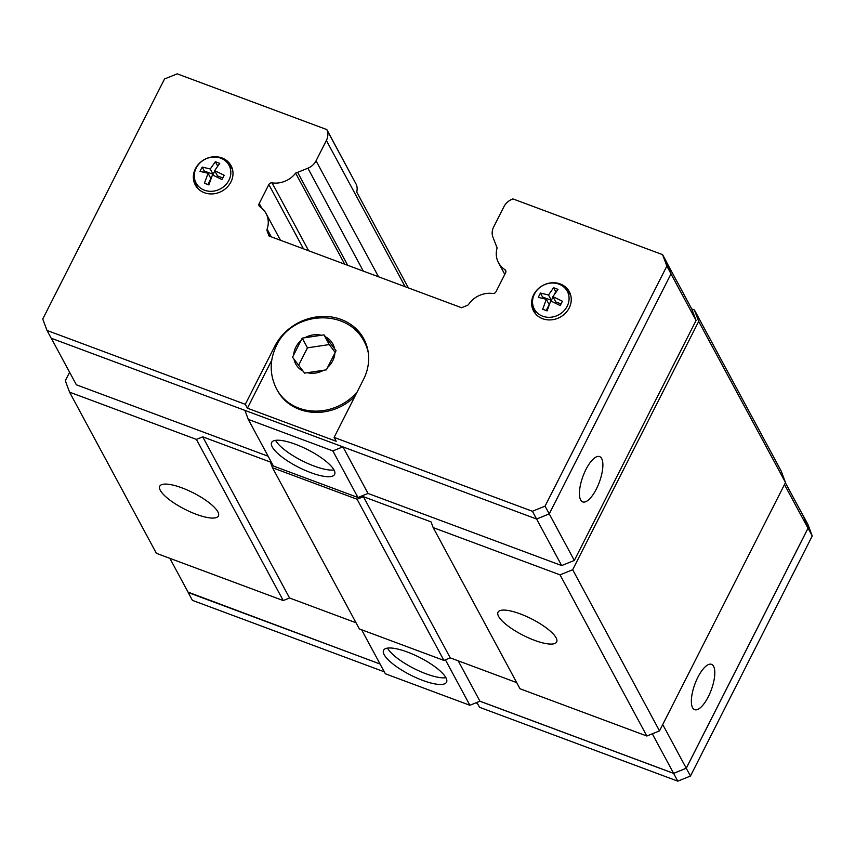 <?xml version="1.0" encoding="UTF-8"?>
<svg xmlns="http://www.w3.org/2000/svg" width="855" height="855" viewBox="0 0 855 855"><rect width="100%" height="100%" fill="white"/><g stroke="black" fill="none" stroke-linecap="round" stroke-linejoin="round"><path stroke-width="1.28" d="M160.323 490.375A32.885 9.223 26.9 0 1 159.757 486.206A32.885 9.223 26.9 0 1 187.587 490.161A32.885 9.223 26.9 0 1 217.833 511.792A32.885 9.223 26.9 0 1 218.399 515.96A32.885 9.223 26.9 0 1 190.579 511.995A32.885 9.223 26.9 0 1 160.323 490.375M498.583 616.37A32.885 9.223 26.9 0 1 498.016 612.201A32.885 9.223 26.9 0 1 525.836 616.166A32.885 9.223 26.9 0 1 556.092 637.798A32.885 9.223 26.9 0 1 556.658 641.955A32.885 9.223 26.9 0 1 528.828 638.001A32.885 9.223 26.9 0 1 498.583 616.37M445.925 677.726A35.301 9.907 26.9 0 1 446.534 682.194A35.301 9.907 26.9 0 1 416.663 677.94A35.301 9.907 26.9 0 1 384.184 654.727A35.301 9.907 26.9 0 1 383.574 650.249A35.301 9.907 26.9 0 1 413.446 654.503A35.301 9.907 26.9 0 1 445.925 677.726A35.301 9.907 26.9 0 1 413.948 668.492A35.301 9.907 26.9 0 1 387.529 648.143A35.301 9.907 26.9 0 1 387.507 648.111M692.582 707.694A24.175 8.689 -69.6 0 1 696.312 680.559A24.175 8.689 -69.6 0 1 711.52 664.346A24.175 8.689 -69.6 0 1 713.583 666.312A24.175 8.689 -69.6 0 1 709.853 693.448A24.175 8.689 -69.6 0 1 694.645 709.661A24.175 8.689 -69.6 0 1 692.582 707.694M333.995 469.961A35.301 9.907 26.9 0 1 334.604 474.429A35.301 9.907 26.9 0 1 304.733 470.186A35.301 9.907 26.9 0 1 272.264 446.962A35.301 9.907 26.9 0 1 271.644 442.495A35.301 9.907 26.9 0 1 301.516 446.748A35.301 9.907 26.9 0 1 333.995 469.961A35.301 9.907 26.9 0 1 302.018 460.738A35.301 9.907 26.9 0 1 275.599 440.389A35.301 9.907 26.9 0 1 275.577 440.357M601.653 458.547A24.175 8.689 -69.6 0 1 597.923 485.693A24.175 8.689 -69.6 0 1 582.715 501.896A24.175 8.689 -69.6 0 1 580.652 499.94A24.175 8.689 -69.6 0 1 584.382 472.794A24.175 8.689 -69.6 0 1 599.59 456.591A24.175 8.689 -69.6 0 1 601.653 458.547M567.175 306.272A18.725 16.662 151.7 0 1 549.113 317.323A18.725 16.662 151.7 0 1 533.21 306.421A18.725 16.662 151.7 0 1 534.428 294.067A18.725 16.662 151.7 0 1 565.7 288.915A18.725 16.662 151.7 0 1 567.175 306.272M561.318 303.375L560.249 305.556L550.727 300.939L547.082 310.889L542.69 309.254L546.324 299.303L538.255 297.369L540.446 293.062L548.515 294.996L553.602 287.729L558.005 289.375L552.907 296.632L562.43 301.259L561.318 303.375M535.861 314.213A19.825 17.645 151.7 0 1 534.899 311.829L533.21 306.421M368.313 352.88A49.804 44.321 151.7 0 0 364.348 341.893L365.042 343.176A49.804 44.321 151.7 0 1 367.661 349.182M323.992 334.871L336.058 350.732L326.364 369.852L304.594 373.111L292.538 357.251L302.232 338.131L323.992 334.871L329.218 344.576L307.458 347.835L298.619 365.245M534.738 312.834A20.306 18.073 151.7 0 1 533.734 308.078M569.195 307.95A20.306 18.073 151.7 0 1 551.293 319.856A20.306 18.073 151.7 0 1 533.552 310.964A20.306 18.073 151.7 0 1 533.67 294.719A20.306 18.073 151.7 0 1 551.571 282.813A20.306 18.073 151.7 0 1 569.312 291.705A20.306 18.073 151.7 0 1 569.195 307.95M196.479 186.839A20.306 18.073 151.7 0 1 195.474 182.072M230.936 181.944A20.306 18.073 151.7 0 1 213.045 193.861A20.306 18.073 151.7 0 1 195.293 184.969A20.306 18.073 151.7 0 1 195.421 168.724A20.306 18.073 151.7 0 1 213.312 156.807A20.306 18.073 151.7 0 1 231.053 165.699A20.306 18.073 151.7 0 1 230.936 181.944M197.601 188.207A19.825 17.645 151.7 0 1 196.639 185.834L194.961 180.416A18.725 16.662 151.7 0 1 196.18 168.072A18.725 16.662 151.7 0 1 227.441 162.91A18.725 16.662 151.7 0 1 228.926 180.266A18.725 16.662 151.7 0 1 210.854 191.317A18.725 16.662 151.7 0 1 194.961 180.416M214.658 170.637L224.17 175.254L221.99 179.561L212.468 174.933L208.823 184.894L204.431 183.259L208.075 173.298L200.006 171.363L201.075 169.183L202.186 167.067L210.255 168.991L215.353 161.734L219.746 163.369L214.658 170.637L217.512 175.938L222.792 177.904M497.012 247.619L492.908 237.134A14.503 12.911 -28.3 0 1 493.645 226.97L503.958 206.632A14.503 12.911 -28.3 0 1 512.134 199.236L512.936 198.905L662.593 254.651L666.772 262.421L671.025 273.846L549.241 513.898L536.587 519.028L51.193 338.217L47.004 330.447L42.75 319.022L164.534 78.97L177.188 73.84L326.845 129.586L356.407 184.68A14.503 12.911 151.7 0 1 356.727 192.054L408.369 287.9M215.952 168.724L217.961 165.87M203.714 172.229L204.324 171.032L213.119 174.302L214.819 170.947M207.925 184.541L210.929 178.61L208.075 173.298M217.48 165.699L215.353 161.734M213.119 174.302L210.255 168.991M204.324 171.032L202.186 167.067M227.441 162.91L231.042 167.302A19.825 17.645 151.7 0 1 232.496 169.408M228.542 164.256A20.306 18.073 151.7 0 1 231.972 167.719M566.801 290.262A20.306 18.073 151.7 0 1 570.221 293.714M565.7 288.915L569.291 293.297A19.825 17.645 151.7 0 1 570.755 295.413M302.232 338.131L307.458 347.835M335.192 352.42L329.218 344.576M354.857 396.496A49.804 44.321 151.7 0 1 277.351 390.414L276.657 389.143A49.804 44.321 151.7 0 0 357.091 392.082M247.405 408.198L245.31 404.319L274.701 346.371A50.776 45.187 151.7 0 1 319.449 316.607A50.776 45.187 151.7 0 1 363.803 338.837A50.776 45.187 151.7 0 1 363.503 379.449L334.102 437.397L336.197 441.276L247.405 408.198L271.751 360.201M245.31 404.319L47.004 330.447M536.587 519.028L532.409 511.269L334.102 437.397M354.804 329.72A50.776 45.187 151.7 0 1 364.796 340.803M662.593 254.651L666.847 266.087L545.062 506.139L532.409 511.269M496.349 246.39A2.896 2.586 151.7 0 1 497.054 248.164A23.213 20.659 -28.3 0 0 498.497 262.72A23.213 20.659 -28.3 0 0 504.835 269.56A2.896 2.586 151.7 0 1 505.615 272.745L495.996 291.705A2.896 2.586 151.7 0 1 493.014 293.522A23.213 20.659 -28.3 0 0 468.722 304.241A2.896 2.586 151.7 0 1 467.268 305.417L461.582 307.725L269.015 235.991L267.102 230.85A2.896 2.586 151.7 0 1 267.123 229.14A23.213 20.659 -28.3 0 0 266.033 213.461A23.213 20.659 -28.3 0 0 259.696 206.611A2.896 2.586 151.7 0 1 259.215 203.501L268.833 184.541A2.896 2.586 151.7 0 1 272.072 182.863A23.213 20.659 -28.3 0 0 295.638 173.138A2.896 2.586 151.7 0 1 297.636 172.368L307.886 168.211A14.503 12.911 -28.3 0 0 316.061 160.815L326.375 140.477A14.503 12.911 -28.3 0 0 327.123 130.313L326.845 129.586M666.943 262.88L691.813 309.05L696.077 320.475L574.325 560.442L545.062 506.139M671.025 273.846L666.847 266.087M541.974 298.224L542.583 297.027L540.446 293.062M542.583 297.027L551.368 300.308L548.515 294.996M546.324 299.303L549.188 304.604L546.185 310.536M552.907 296.632L555.771 301.943L561.051 303.91M551.368 300.308L553.078 296.942M554.2 294.719L555.739 291.694L553.602 287.729M271.259 236.835L267.123 229.14M261.694 208.107L259.215 203.501M344.693 264.184L295.638 173.138M347.707 265.307L297.636 172.368M342.951 446.898L368.024 493.442L357.956 497.514L332.852 450.916L248.292 419.41L244.925 410.389M342.855 446.866L332.852 450.916M357.956 497.514L273.397 466.018L248.292 419.41M268.117 456.228L76.362 384.793L51.289 338.259M696.077 320.475L670.993 273.921M574.325 560.442L561.671 565.572L536.598 519.028M561.671 565.572L368.024 493.442M69.608 372.246L65.301 380.721L69.565 392.156L196.404 439.406L202.731 436.841L270.383 462.042L272.51 467.749L359.335 628.917L443.905 660.413L450.232 657.848L516.698 682.611M691.781 308.986L694.42 309.97L698.674 321.395L572.69 569.729L560.036 574.849L433.186 527.599L431.059 521.892L363.407 496.691L357.08 499.256L272.51 467.749M169.846 558.326L188.292 592.558L380.048 663.982M188.057 592.12L380.08 664.046M445.391 659.804L469.887 705.279L479.954 701.196L673.601 773.337L686.255 768.207L808.007 528.23L803.743 516.805L785.392 482.754M479.89 701.228L673.622 773.39L686.276 768.26L808.061 528.208L803.711 516.741M475.893 702.842L477.411 703.409L479.505 707.288L677.812 781.16L690.466 776.03L812.25 535.978L807.996 524.553L803.807 516.783M673.622 773.39L677.812 781.16M188.228 592.579L192.407 600.349L384.269 671.816M686.276 768.26L690.466 776.03M808.061 528.208L812.25 535.978M361.612 629.761L385.327 673.772L469.887 705.279M458.195 660.819L479.954 701.196M652.312 733.804L673.601 773.337M662.732 724.538L686.255 768.207M784.473 484.571L808.007 528.23M433.186 527.599L520.011 688.767L646.85 736.016L659.515 730.886L785.499 482.551L781.235 471.126L694.42 309.97M356.022 622.761L289.556 597.998L283.229 600.563L196.404 439.406M69.565 392.156L156.38 553.313L283.229 600.563M357.08 499.256L443.905 660.413M363.407 496.691L450.232 657.848M202.731 436.841L289.556 597.998M560.036 574.849L646.85 736.016M572.69 569.729L659.515 730.886M698.674 321.395L785.499 482.551M334.85 353.104A21.086 18.757 151.7 0 1 332.723 360.853A21.086 18.757 151.7 0 1 327.561 367.458M323.65 370.247A21.086 18.757 151.7 0 1 307.298 372.695M303.087 371.123A21.086 18.757 151.7 0 1 294.024 359.218M293.735 354.857A21.086 18.757 151.7 0 1 295.851 347.119A21.086 18.757 151.7 0 1 301.024 340.504M325.488 336.838A21.086 18.757 151.7 0 1 334.551 348.755M304.936 337.714A21.086 18.757 151.7 0 1 321.277 335.267M274.701 346.371L275.449 347.761M356.407 184.68L327.123 130.313M505.904 271.548L504.835 269.56M270.084 236.386L267.102 230.85M303.472 248.826L268.833 184.541M308.655 250.761L272.072 182.863M378.541 276.796L316.061 160.815M363.332 271.131L307.886 168.211M405.163 286.703L326.375 140.477M364.348 341.893C347.515 307.533 291.961 311.049 276.454 345.655C269.4 360.276 269.464 374.779 276.657 389.143M504.781 274.391L498.497 262.72M280.483 240.266L266.033 213.461"/></g></svg>
